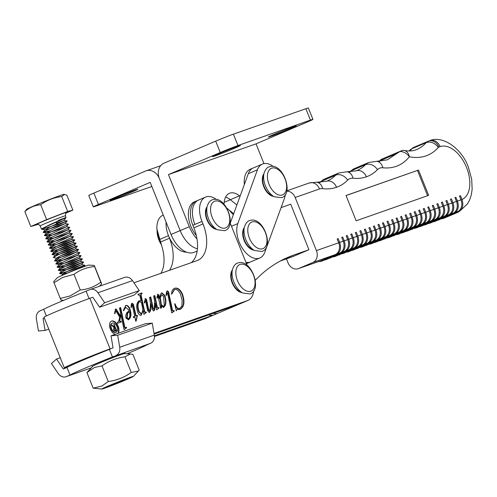 <?xml version="1.0" encoding="UTF-8"?>
<svg xmlns="http://www.w3.org/2000/svg" width="497" height="497" viewBox="0 0 497 497"><rect width="100%" height="100%" fill="white"/><g stroke="black" fill="none" stroke-linecap="round" stroke-linejoin="round"><path stroke-width="0.75" d="M132.227 191.873A14.991 0.466 158.2 0 0 137.837 189.22A14.991 0.466 158.2 0 0 130.09 191.873A14.991 0.466 158.2 0 0 115.615 197.7A14.991 0.466 158.2 0 0 110.005 200.353A14.991 0.466 158.2 0 0 117.746 197.7A14.991 0.466 158.2 0 0 132.227 191.873M233.702 213.704L226.88 208.2M197.166 251.035L194.246 252.277A24.527 14.382 -113.1 0 1 171.036 234.485L150.2 182.387L98.418 204.466A13.624 0.422 158.2 0 0 93.318 206.876A13.624 0.422 158.2 0 0 95.815 206.143L151.84 186.481M171.036 234.485L180.175 230.589A24.527 14.382 -113.1 0 0 197.433 248.786A24.527 14.382 -113.1 0 1 180.175 230.589L159.338 178.491A12.263 9.928 -109.3 0 0 146.137 170.819A12.263 9.928 -109.3 0 0 145.652 171.005L93.871 193.084L98.418 204.466M240.057 196.296L239.467 195.824L230.328 199.719A19.079 11.182 66.9 0 0 225.601 197.092A19.079 11.182 66.9 0 1 230.328 199.719L236.876 205L230.328 199.719L224.172 202.341M93.318 206.876L88.764 195.495A13.624 0.422 -21.8 0 1 93.871 193.084M218.158 153.983A14.991 0.466 -21.8 0 1 232.639 148.149A14.991 0.466 -21.8 0 1 240.38 145.503A14.991 0.466 -21.8 0 1 234.77 148.156A14.991 0.466 -21.8 0 1 220.295 153.983A14.991 0.466 -21.8 0 1 212.548 156.636A14.991 0.466 -21.8 0 1 218.158 153.983M274.027 134.37A14.991 0.466 -21.8 0 1 288.502 128.543A14.991 0.466 -21.8 0 1 296.243 125.89A14.991 0.466 -21.8 0 1 290.633 128.543A14.991 0.466 -21.8 0 1 276.158 134.376A14.991 0.466 -21.8 0 1 268.411 137.023A14.991 0.466 -21.8 0 1 274.027 134.37M310.432 120.1L237.957 145.54L233.41 134.159L305.879 108.725L310.432 120.1A13.624 0.422 -21.8 0 1 312.93 119.373A13.624 0.422 -21.8 0 1 307.829 121.784L256.048 143.857L168.477 174.596L189.314 226.694L180.175 230.589L159.338 178.491A12.263 9.928 70.7 0 1 163.923 163.215L215.704 141.142L220.258 152.523L168.477 174.596M196.974 238.864A24.527 14.382 -113.1 0 1 189.314 226.694M239.467 195.824A19.079 11.182 66.9 0 0 229.397 193.314A19.079 11.182 66.9 0 0 224.389 200.987L223.892 204.099M256.048 143.857L263.95 163.619M312.93 119.373L308.376 107.992A13.624 0.422 158.2 0 0 305.879 108.725M233.41 134.159A13.624 0.422 158.2 0 0 215.704 141.142M220.258 152.523A13.624 0.422 -21.8 0 1 237.957 145.54M196.296 235.479A21.8 12.785 -113.1 0 1 190.823 226.166A21.8 12.785 -113.1 0 1 194.352 201.869L198.415 200.136A21.8 12.785 -113.1 0 0 194.886 224.433M186.431 252.109A21.8 12.785 -113.1 0 1 168.489 235.684A21.8 12.785 -113.1 0 1 166.079 222.091A21.8 12.785 -113.1 0 0 168.489 235.69L159.351 239.585A21.8 12.785 -113.1 0 1 162.879 215.288L163.289 215.114M89.062 298.567L86.118 291.211L89.777 289.652A8.176 6.616 70.7 0 1 90.106 289.527A8.176 6.616 70.7 0 1 97.915 292.764L104.674 302.748L99.574 307.221L92.815 297.237L89.833 298.287L110.067 348.863A28.944 0.901 158.2 0 0 80.657 360.412A28.944 0.901 158.2 0 0 64.287 367.855A28.944 0.901 158.2 0 0 67.424 367.041L68.375 366.711M154.424 336.494L204.814 318.794A21.8 12.785 -113.1 0 0 205.267 318.62L214.406 314.725A21.8 12.785 -113.1 0 1 213.952 314.899L154.381 335.817M160.873 273.338A32.703 19.178 66.9 0 0 160.363 242.114L159.351 239.585M160.363 242.114L169.502 238.218L168.489 235.69M169.502 238.218A32.703 19.178 -113.1 0 1 169.421 270.337M67.424 367.041L69.462 366.177L67.424 367.041M112.142 323.243A4.908 2.876 66.9 0 0 111.937 323.317A4.908 2.876 66.9 0 0 111.142 328.784A4.908 2.876 66.9 0 0 115.782 332.344A4.908 2.876 66.9 0 0 115.981 332.244M111.545 328.61A4.908 2.876 66.9 0 0 116.186 332.17A4.908 2.876 66.9 0 0 116.981 326.703A4.908 2.876 66.9 0 0 112.341 323.143A4.908 2.876 66.9 0 0 111.545 328.61M118.106 333.325A7.082 4.156 66.9 0 0 118.187 326.281A7.082 4.156 66.9 0 0 111.483 321.137A7.082 4.156 66.9 0 0 110.34 329.033A7.082 4.156 66.9 0 0 115.341 334.295M117.733 333.456A7.082 4.156 66.9 0 0 117.783 326.454A7.082 4.156 66.9 0 0 111.285 321.236M216.68 229.397A12.947 7.592 -113.1 0 1 206.901 219.68A12.947 7.592 -113.1 0 1 207.05 206.808M241.971 292.621A12.947 7.592 -113.1 0 1 232.192 282.905A12.947 7.592 -113.1 0 1 232.335 270.033M119.485 308.003L120.249 307.73L124.486 327.374L125.455 327.834L126.499 327.268L126.518 327.89L124.088 329.673L120.939 314.856L119.789 320.534L119.883 321.192L121.181 321.366L121.305 321.944L117.534 323.267L117.404 322.69L118.895 320.671L119.727 317.235L116.087 311.209L115.559 310.905L115.049 313.57L114.602 313.29L115.59 309.028L116.317 309.233L120.131 315.552L120.647 313.458L119.479 307.972L120.659 307.562L124.722 326.653L124.89 327.2L125.921 327.635L125.561 327.79M136.135 321.087L135.762 321.224L134.892 317.173L133.594 317.626L133.271 316.813L134.712 316.303L132.301 305.034L131.916 304.661L131.456 307.351L131.028 307.09L131.382 304.034L132.084 303.238L133.413 304.294L136.06 315.831L137.358 315.371L136.135 321.087M159.028 308.078L156.63 309.848L155.076 302.99L155.17 306.879L154.61 310.035L153.834 310.83L152.163 309.513L150.846 303.698L150.504 310.88L149.442 312.377L147.708 310.768L145.584 300.809L145.192 300.461L144.702 302.822L144.298 302.623L145.41 298.554L146.565 299.43L148.622 309.302L149.479 310.495L150.069 309.575L150.436 303.53L149.585 297.399L150.765 296.989L153.194 308.314L153.84 308.966L154.331 308.395L154.642 301.468L153.654 295.97L154.834 295.56L157.344 307.276L158.307 307.904L158.872 307.506L159.028 308.078L156.605 309.743M174.254 311.122L171.757 312.93L167.539 293.1L167.048 292.696L166.563 295.243L166.066 294.92L166.532 291.751L167.284 290.875L168.526 291.764L172.515 310.364L173.484 310.886L174.037 310.575L174.254 311.122L171.738 312.83M166.88 291.049L168.116 291.938L172.105 310.538L173.08 311.06L174.037 310.575M133.954 282.793L197.029 260.639A32.703 19.178 66.9 0 0 197.713 260.378A32.703 19.178 66.9 0 0 203.006 223.93L201.993 221.401A21.8 12.785 -113.1 0 1 205.522 197.11A21.8 12.785 -113.1 0 1 216.493 199.552M75.507 363.406A16.923 0.528 -21.8 0 1 75.451 363.388A16.923 0.528 -21.8 0 1 84.235 359.362A16.923 0.528 -21.8 0 1 100.928 352.758L113.049 347.813L111.017 335.817L145.59 323.671L152.262 323.131L154.294 335.127A8.176 6.616 -109.3 0 1 150.659 343.259L146.994 344.825A42.239 1.311 -21.8 0 1 127.015 353.783M154.002 333.431L247.456 300.617A21.8 12.785 -113.1 0 0 247.91 300.443A21.8 12.785 -113.1 0 0 253.743 290.832M247.139 265.404L230.148 222.923M174.801 304.4L175.292 305.568C176.441 308.09 177.802 309.146 179.374 308.736L181.883 306.208L182.126 300.306L180.604 294.559C178.97 290.739 176.951 289.074 174.553 289.565L171.608 294.33C171.602 291.031 172.633 289.012 174.702 288.272C177.715 287.477 180.318 289.465 182.511 294.224C185.014 301.884 184.213 306.941 180.094 309.382L177.18 309.476L176.305 310.712L174.664 303.829L174.987 303.717L175.696 305.394C176.845 307.916 178.206 308.972 179.784 308.562L179.79 308.556M174.379 288.397L174.292 288.446C177.311 287.651 179.914 289.633 182.107 294.398L182.511 294.224M161.711 307.444L160.68 308.426L158.058 296.131L157.661 295.734L157.431 297.97L157.002 297.728L157.86 294.187L158.978 295.137L159.792 298.324L160.655 294.025L161.829 292.789L164.818 295.46C166.097 299.287 166.246 302.617 165.252 305.444L163.73 307.357L161.345 305.68L161.711 307.444L160.643 308.252M146.36 312.526L143.919 314.315L143.155 310.724L141.179 315.278C139.819 315.44 138.682 314.452 137.775 312.309C135.961 306.674 136.439 302.816 139.216 300.735L141.061 300.884L139.843 295.454L138.129 294.895L137.986 294.323L141.918 292.944L142.049 293.516C141.086 293.907 140.887 294.982 141.446 296.752L144.683 311.681L145.528 312.309L146.143 311.979L146.36 312.526L143.894 314.203M137.992 294.354L141.515 293.118L141.645 293.69C140.682 294.081 140.477 295.156 141.042 296.926L144.279 311.855L145.124 312.483L146.143 311.979M125.635 307.363L123.803 310.544L123.467 310.184L125.791 305.444C127.394 305.133 128.766 306.264 129.897 308.842C131.655 314.141 131.214 317.763 128.568 319.708L126.033 318.204L125.648 315.719L126.816 312.669L129.021 310.842L128.568 309.699L125.635 307.363L125.138 307.581L125.474 307.438M208.591 314.949A21.8 12.785 -113.1 0 0 214.406 314.725L234.714 306.065A21.8 12.785 -113.1 0 1 234.714 306.065L238.771 304.338A21.8 12.785 -113.1 0 1 238.318 304.512L154.113 334.083M203.006 223.93L193.867 227.831A32.703 19.178 -113.1 0 1 191.239 262.677M193.867 227.831L192.855 225.296A21.8 12.785 -113.1 0 1 196.383 201.005L205.522 197.11M174.664 303.853L174.987 303.717M175.292 305.568L175.696 305.394M174.149 289.739L171.608 294.33M182.107 294.398C184.611 302.058 183.803 307.115 179.684 309.556M176.224 310.774L177.18 309.476M166.787 293.068L167.048 292.696M166.377 293.236L166.16 295.417M168.116 291.938L168.526 291.764M172.105 310.538L172.515 310.364M173.08 311.06L173.633 310.749L173.08 311.06M173.658 310.811L173.851 311.296M157.095 296.193L157.027 298.144M157.456 294.361L158.574 295.311L158.978 295.137M158.574 295.311L159.108 297.187L159.518 297.013M159.108 297.187L159.388 298.498L159.792 298.324M161.531 292.938L164.414 295.634L164.818 295.46M164.414 295.634C165.694 299.461 165.836 302.791 164.842 305.618L165.252 305.444M164.842 305.618L163.327 307.531M161.308 307.618L160.935 305.854L161.345 305.68M161.643 294.721L159.916 297.989L160.953 304.798L163.01 306.711L164.321 305.239L163.544 296.46L161.643 294.721L160.326 297.821L161.357 304.624L163.414 306.537M160.953 304.798L161.357 304.624M159.916 297.989L160.326 297.821M154.766 303.12L155.076 302.99M154.766 304.996L154.766 307.053L155.17 306.879M154.766 307.053L154.207 310.209L154.61 310.035M154.207 310.209L153.43 311.004M150.454 303.866L150.846 303.698M150.485 304.779L150.1 311.054L150.504 310.88M150.1 311.054L149.032 312.551M144.987 300.828L145.192 300.461M144.577 301.002L144.292 302.996M145.006 298.728L146.155 299.604L146.565 299.43M146.155 299.604L148.218 309.476L148.622 309.302M148.218 309.476L148.398 310.029L148.808 309.855M148.398 310.029L148.733 310.557L149.137 310.383M148.733 310.557L149.479 310.495M149.591 297.43L150.765 296.989M150.361 297.163L152.79 308.488L153.194 308.314M152.79 308.488L153.436 309.134L153.84 308.966M153.66 296.001L154.834 295.56M154.43 295.734L156.828 307.016L157.238 306.842M156.828 307.016L156.94 307.45L157.344 307.276M156.94 307.45L158.307 307.904M158.493 307.792L158.624 308.246M140.769 315.452L143.155 310.724M138.812 300.902L141.061 300.884M141.515 293.118L141.918 292.944M141.645 293.69L142.049 293.516M143.888 310.314L144.292 310.14M144.279 311.855L144.683 311.681M145.124 312.483L145.739 312.153L145.124 312.483M145.758 312.203L145.956 312.7M140.875 313.862L141.278 313.688C142.72 312.278 143.055 309.935 142.285 306.655L141.334 302.176L138.98 301.778C137.197 304.04 137.141 307.413 138.812 311.911L140.968 313.818M138.812 311.911L139.222 311.737L141.334 313.663L140.931 313.837M139.384 301.604C137.601 303.866 137.551 307.239 139.222 311.737M138.98 301.778L139.34 301.623M133.277 316.837L134.712 316.303M131.581 305.288L131.916 304.661M131.171 305.462L131.053 307.525M131.68 303.412L133.003 304.468L133.413 304.294M133.003 304.468L135.656 316.005L136.06 315.831M135.656 316.005L137.358 315.371M136.955 315.545L137.073 316.086L137.476 315.912M137.073 316.086L135.731 321.261M125.232 307.537L123.393 310.712M125.381 305.618C126.99 305.301 128.356 306.438 129.487 309.016L129.897 308.842M129.487 309.016C131.245 314.315 130.804 317.937 128.164 319.875M129.295 311.681L127.226 313.358L126.747 317.943L128.114 318.962L128.518 318.788C129.947 317.341 130.202 314.968 129.295 311.681L127.63 313.185L127.157 317.769L128.518 318.788M126.747 317.943L127.157 317.769M127.226 313.358L127.63 313.185M126.095 327.548L126.108 328.057L126.518 327.89M126.108 328.057L124.064 329.567M119.789 320.534L119.386 320.708L120.535 315.03L120.939 314.856M119.386 320.708L119.473 321.366L119.883 321.192M119.473 321.366L121.181 321.366M120.777 321.54L120.895 322.087M115.298 311.302L115.559 310.905M114.894 311.476L114.645 313.744M115.186 309.202L116.317 309.233M115.907 309.401L119.727 315.725L120.131 315.552M120.249 307.73L120.659 307.562M124.318 326.827L124.722 326.653M124.486 327.374L124.89 327.2M114.521 328.287L113.956 329.697L115.341 330.381L116.037 330.138L115.205 328.057L113.434 329.157M113.987 330.493L116.037 330.138M114.248 327.666L114.95 327.417L113.794 324.535L114.13 324.417L116.627 330.66L115.006 331.132L113.62 329.815L113.956 329.697M114.869 327.448L115.124 328.082M115.956 330.17L116.211 330.809M113.807 324.553L114.13 324.417M114.273 327.685L114.95 327.417M111.763 325.274L112.154 325.113L114.677 327.511M114.03 327.759L111.744 325.255L112.154 325.113M113.62 329.815L114.136 327.709M64.287 367.855L44.053 317.279A28.944 0.901 158.2 0 1 60.423 309.83A28.944 0.901 158.2 0 1 89.833 298.287L110.067 348.863L100.928 352.758M234.714 306.065A21.8 12.785 -113.1 0 1 232.192 306.661A21.8 12.785 -113.1 0 0 234.714 306.065M218.469 312.992A21.8 12.785 -113.1 0 1 213.157 313.346A21.8 12.785 -113.1 0 0 218.469 312.992M255.346 280.221A272.511 159.792 -113.1 0 1 288.043 257.284A272.511 159.792 -113.1 0 1 293.764 255.06L308.941 249.736L292.696 256.663L280.302 261.012M281.085 207.603L290.733 204.211L308.941 249.736M233.348 214.667A21.8 12.785 -113.1 0 1 229.546 210.349M244.362 184.499A21.8 12.785 -113.1 0 1 250.196 169.291L262.379 164.097A21.8 12.785 -113.1 0 1 273.35 166.538M250.19 262.074A21.8 12.785 -113.1 0 1 249.693 262.31A21.8 12.785 -113.1 0 1 246.145 262.913M273.536 196.39A12.947 7.592 -113.1 0 1 267.703 192.985A12.947 7.592 -113.1 0 1 263.907 173.795M253.905 250.165A12.947 7.592 -113.1 0 1 248.071 246.767A12.947 7.592 -113.1 0 1 244.269 227.57M285.309 194.6A21.8 12.785 -113.1 0 1 284.414 198.489L264.783 252.271A21.8 12.785 -113.1 0 1 259.844 257.98A21.8 12.785 -113.1 0 1 245.86 252.811A21.8 12.785 -113.1 0 1 237.808 223.582L257.446 169.806A21.8 12.785 -113.1 0 1 262.379 164.097M230.248 223.165L248.307 173.702A21.8 12.785 -113.1 0 1 253.24 167.992M259.844 257.98L250.705 261.876A21.8 12.785 -113.1 0 1 245.916 262.341M231.534 273.089A12.263 7.188 66.9 0 0 239.206 291.087L242.586 292.969A16.097 9.437 -113.1 0 1 232.515 269.349L231.534 273.089M243.468 230.633A12.263 7.188 66.9 0 0 251.14 248.624L254.52 250.507A16.097 9.437 -113.1 0 1 244.449 226.887L243.468 230.633M206.243 209.864A12.263 7.188 66.9 0 0 213.915 227.862L217.295 229.744A16.097 9.437 -113.1 0 1 207.224 206.125L206.243 209.864M263.099 176.851A12.263 7.188 66.9 0 0 270.772 194.849L274.151 196.731A16.097 9.437 -113.1 0 1 264.081 173.111L263.099 176.851M66.958 367.463L69.996 375.055L66.331 376.614A8.176 6.616 70.7 0 1 66.008 376.738A8.176 6.616 70.7 0 1 58.199 373.495L51.439 363.512L56.534 359.039L63.299 369.029L66.958 367.463A42.239 1.311 -21.8 0 1 82.061 360.567A42.239 1.311 -21.8 0 1 109.39 349.379L112.421 356.964L150.659 343.259M69.996 375.055A42.239 1.311 -21.8 0 1 85.093 368.153A42.239 1.311 -21.8 0 1 112.421 356.964M124.554 353.647A17.712 0.547 158.2 0 0 124.94 353.361A17.712 0.547 158.2 0 0 115.789 356.492A17.712 0.547 158.2 0 0 98.679 363.382A17.712 0.547 158.2 0 0 92.051 366.519A17.712 0.547 158.2 0 0 92.523 366.463M56.534 359.039L60.243 357.741M111.017 335.817L117.683 335.27L119.715 347.273A8.176 6.616 70.7 0 1 116.081 355.405M117.683 335.27L152.262 323.131M109.39 349.379L113.049 347.813M44.345 317.999L43.065 318.447L45.097 330.449L38.424 330.996L36.393 318.993A8.176 6.616 70.7 0 1 40.027 310.861L43.686 309.302A42.239 1.311 158.2 0 1 86.118 291.211M48.805 329.144L45.097 330.449M99.574 307.221L134.147 295.081L139.247 290.608L132.488 280.625A8.176 6.616 -109.3 0 0 124.679 277.382L90.106 289.527M139.247 290.608L104.674 302.748M44.314 317.918L43.065 318.447M46.351 315.955L43.686 309.302M109.825 385.542A11.443 0.354 -21.8 0 1 118.472 381.969C129.829 377.527 132.867 376.558 127.58 379.049C120.69 382.05 106.979 387.362 107.079 386.958A11.443 0.354 -21.8 0 1 106.973 386.952A11.443 0.354 -21.8 0 1 109.825 385.542M130.394 353.97L124.175 353.628A16.941 0.528 158.2 0 0 113.676 357.331A16.941 0.528 158.2 0 0 96.99 364.146A16.941 0.528 158.2 0 0 92.784 366.183L86.913 372.545L93.169 388.182L101.935 386.007L108.253 381.51C116.633 380.441 124.3 377.428 131.258 372.47L138.383 371.06L139.179 370.091L132.929 354.454L130.394 353.97L125.002 356.827L131.258 372.47M125.002 356.827C116.621 357.902 108.949 360.915 101.997 365.873L94.517 367.476L86.913 372.545M106.091 386.908A16.941 0.528 158.2 0 0 101.916 389.008A16.941 0.528 158.2 0 0 112.415 385.305A16.941 0.528 158.2 0 0 129.108 378.484A16.941 0.528 158.2 0 0 133.308 376.453A16.941 0.528 158.2 0 0 123.759 379.714A16.941 0.528 158.2 0 0 106.091 386.908M101.916 389.008L93.169 388.182M101.997 365.873L108.253 381.51M130.369 377.614L125.604 379.72M100.754 282.203C101.686 284.334 101.854 284.551 101.251 282.843L94.995 267.206C94.063 265.069 93.896 264.858 94.498 266.566C86.95 267.218 80.123 269.809 74.016 274.344L62.585 277.469L54.024 282.768L53.67 281.613L57.379 277.674A16.941 0.528 -21.8 0 1 64.281 274.474A16.941 0.528 -21.8 0 1 88.77 265.112L94.144 265.41L100.754 282.203C94.647 286.738 87.82 289.329 80.272 289.981L74.016 274.344M99.518 286.216L101.612 283.998L101.251 282.843M60.777 299.045C61.379 300.76 61.218 300.542 60.28 298.405L70.002 296.001L80.272 289.981M60.28 298.405L54.024 282.768M37.971 204.18A20.017 0.621 -21.8 0 1 63.796 194.42L64.554 194.464L61.715 196.557C54.036 197.464 47.022 200.192 40.679 204.745L37.623 205.174C32.883 206.069 28.621 208.218 24.85 211.616L26.708 209.256A20.017 0.621 -21.8 0 1 37.971 204.18M65.828 213.194L72.879 210.132L66.927 195.246L64.554 194.464M121.374 380.82L121.349 380.864A10.903 0.335 158.2 0 0 113.627 383.951A10.903 0.335 158.2 0 0 107.489 386.753A10.903 0.335 158.2 0 0 121.572 381.447A10.903 0.335 158.2 0 0 127.717 378.664A10.903 0.335 158.2 0 0 127.679 378.639L127.717 378.664M42.028 229.322L41.518 229.192L41.941 228.726L48.967 225.104C63.262 218.537 73.941 214.536 58.267 220.388M68.431 272.747L63.02 273.835L66.455 271.778L81.551 264.715L67.965 269.324L61.752 270.672L65.194 268.616L80.284 261.552L66.697 266.162L60.485 267.516L63.927 265.454L79.023 258.39L65.43 263.006L59.224 264.354L62.659 262.298L77.762 255.247L64.169 259.844L57.956 261.192L61.398 259.136L76.501 252.085L62.902 256.682L56.77 258.254L53.322 257.552L57.807 254.992L77.339 246.239L59.988 252.439L52.055 254.389L56.546 251.83L76.078 243.076L58.721 249.277L50.793 251.233L55.279 248.668L74.811 239.914L57.459 246.114L49.619 248.289L52.974 248.773L56.341 246.487L71.438 239.436L57.845 244.039L51.7 245.611L55.074 243.331L70.176 236.274L56.583 240.877L50.433 242.449L53.813 240.169L68.909 233.118L55.316 237.715L49.172 239.287L52.545 237.007L67.648 229.956L54.055 234.553L47.917 236.125L51.284 233.845L66.381 226.794L52.788 231.391L46.575 232.739L50.017 230.683L65.119 223.631L51.52 228.229L45.389 229.807L42.015 229.316L46.432 226.539L65.958 217.792L65.505 215.785A13.624 0.422 158.2 0 0 47.892 222.414A13.624 0.422 158.2 0 0 40.201 225.905C38.331 224.128 37.387 223.575 37.381 224.24M57.484 224.302L41.897 229.266M72.879 210.132L67.673 211.449L46.637 219.631L30.808 226.502L38.337 224.284M67.673 211.449L61.715 196.557M46.637 219.631L40.679 204.745M30.808 226.502L24.85 211.616M50.004 230.689L43.276 232.478L47.693 229.701L67.225 220.948L57.615 224.439L56.316 223.029L56.335 221.985M64.728 274.288L84.931 265.205L67.573 271.405L59.715 273.574L64.132 270.797L83.664 262.043L66.306 268.243L58.472 270.418L62.87 267.635L82.403 258.881L65.045 265.081L57.186 267.249L61.603 264.472L81.135 255.725L77.756 255.234L79.874 252.563L60.342 261.31L55.85 263.876L59.298 264.578M62.647 262.304L55.925 264.087M61.386 259.142L54.658 260.931L59.075 258.154L78.607 249.395L60.118 255.98M79.868 252.557L76.495 252.072L78.607 249.401L75.227 248.91L61.64 253.52L55.496 255.091L58.87 252.811L73.96 245.748L77.339 246.239L75.233 248.922L60.131 255.974L56.695 258.03L54.583 260.714M73.96 245.748L60.373 250.358L54.229 251.929L57.602 249.649L72.699 242.586L76.078 243.076L73.966 245.76M49.601 248.283L54.018 245.506L73.55 236.758L71.431 239.424L74.811 239.914L72.705 242.598M73.55 236.758L70.17 236.261L72.282 233.59L52.75 242.343L48.259 244.909L51.713 245.611M55.061 243.337L48.333 245.12M53.794 240.175L47.072 241.964L51.489 239.187L71.015 230.428L68.909 233.118M52.533 237.013L45.805 238.802L50.222 236.025L69.754 227.272L67.642 229.943L71.015 230.428M51.266 233.851L44.544 235.64L48.961 232.863L68.487 224.11L66.374 226.781L69.754 227.272M45.389 229.807L48.749 227.52L63.846 220.457L67.225 220.948L65.119 223.631L68.487 224.11M121.349 380.864L126.182 378.981M72.699 242.586L56.906 247.891M63.846 220.457L56.316 223.035M125.101 379.484L127.679 378.639M432.868 220.5L434.776 219.686A0.683 0.398 66.9 0 0 435.415 220.183C439.888 217.618 441.199 213.368 439.348 207.417L437.832 203.627M434.832 209.038L438.342 207.808L436.826 204.012L437.708 203.664M423.711 225.172L425.736 224.65A0.683 0.398 -113.1 0 1 425.736 224.65L439.951 218.593A0.683 0.398 -113.1 0 1 439.305 218.096L437.403 218.91M442.249 202.099L441.355 202.422L442.87 206.218A9.536 7.722 -109.3 0 1 439.305 218.096L437.64 218.68M416.691 227.825A0.683 0.398 -113.1 0 1 416.672 227.831L430.887 221.774A0.683 0.398 -113.1 0 1 430.247 221.277L428.339 222.091M433.185 205.273L432.291 205.603L433.813 209.392A9.536 7.722 -109.3 0 1 430.247 221.277L428.582 221.861M423.811 223.675L425.712 222.867A0.683 0.398 66.9 0 0 426.358 223.358C430.831 220.798 432.142 216.543 430.29 210.598L428.656 206.864M425.774 212.219L429.284 210.983L427.762 207.193L428.774 206.808M451.307 198.918L450.412 199.241L451.928 203.037A9.536 7.722 -109.3 0 1 448.362 214.915L446.461 215.729M443.889 205.857L447.399 204.627L445.884 200.831L446.778 200.508M441.932 217.319L443.833 216.506A0.683 0.398 66.9 0 0 444.48 217.003C448.946 214.437 450.257 210.188 448.412 204.242L446.89 200.446M450.99 214.139L452.891 213.325A0.683 0.398 66.9 0 0 453.537 213.822C458.01 211.262 459.315 207.007 457.47 201.061L455.836 197.328M452.947 202.677L456.457 201.447L454.941 197.651L455.954 197.266M441.827 218.81L443.852 218.289A0.683 0.398 -113.1 0 1 443.852 218.289L458.066 212.231A0.683 0.398 -113.1 0 1 457.42 211.734L455.519 212.548M460.365 195.737L459.47 196.06L460.986 199.856A9.536 7.722 -109.3 0 1 457.42 211.734L455.761 212.318M415.07 211.635L414.175 211.964L415.691 215.754A9.536 7.722 -109.3 0 1 412.125 227.638L410.224 228.446M407.652 218.574L411.162 217.344L409.646 213.548L410.541 213.225M405.695 230.036L407.596 229.229A0.683 0.398 66.9 0 0 408.242 229.72C412.709 227.16 414.02 222.904 412.175 216.959L416.703 215.369L415.188 211.573M414.753 226.856L416.654 226.048A0.683 0.398 66.9 0 0 417.3 226.539C421.773 223.979 423.084 219.724 421.232 213.778L419.598 210.045M416.716 215.394L420.22 214.164L418.704 210.374L419.716 209.989M407.627 231.006A0.683 0.398 -113.1 0 1 407.615 231.012L421.829 224.948A0.683 0.398 -113.1 0 1 421.183 224.458L419.282 225.265M424.127 208.454L423.233 208.783L424.749 212.573A9.536 7.722 -109.3 0 1 421.183 224.458L419.524 225.042M378.515 239.579L380.416 238.765A0.683 0.398 66.9 0 0 381.062 239.262C385.535 236.696 386.846 232.447 384.995 226.502L383.361 222.768M380.478 228.117L383.988 226.887L382.466 223.091L383.479 222.706M369.358 244.251L371.377 243.729A0.683 0.398 -113.1 0 1 371.377 243.729L385.591 237.672A0.683 0.398 -113.1 0 1 384.951 237.175L383.044 237.988M387.89 221.177L386.995 221.5L388.517 225.296A9.536 7.722 -109.3 0 1 384.951 237.175L383.286 237.759M362.332 246.903A0.683 0.398 -113.1 0 1 362.319 246.91L376.533 240.852A0.683 0.398 -113.1 0 1 375.887 240.355L373.986 241.169M378.832 224.358L377.937 224.681L379.453 228.477A9.536 7.722 -109.3 0 1 375.887 240.355L374.229 240.939M369.457 242.76L371.358 241.946A0.683 0.398 66.9 0 0 372.004 242.443C376.477 239.877 377.788 235.628 375.937 229.676L374.303 225.942M371.421 231.298L374.924 230.068L373.409 226.272L374.421 225.887M396.954 217.997L396.059 218.32L397.575 222.116A9.536 7.722 -109.3 0 1 394.009 233.994L392.108 234.808M389.269 225.029L393.046 223.706L391.53 219.91L392.419 219.587M387.573 236.398L389.48 235.584A0.683 0.398 66.9 0 0 390.12 236.081C394.593 233.522 395.904 229.266 394.053 223.321L392.537 219.525M396.637 233.217L398.538 232.403A0.683 0.398 66.9 0 0 399.184 232.9C403.651 230.341 404.962 226.085 403.117 220.14L401.483 216.406M398.594 221.755L402.104 220.525L400.588 216.729L401.595 216.344M389.511 237.361A0.683 0.398 -113.1 0 1 389.499 237.373L403.713 231.31A0.683 0.398 -113.1 0 1 403.067 230.819L401.166 231.627M406.012 214.816L405.117 215.139L406.633 218.935A9.536 7.722 -109.3 0 1 403.067 230.819L401.408 231.397M360.716 230.714L359.822 231.043L361.338 234.832A9.536 7.722 -109.3 0 1 357.772 246.717L355.871 247.525M353.299 237.653L356.809 236.423L355.293 232.633L356.187 232.304M351.342 249.115L353.243 248.307A0.683 0.398 66.9 0 0 353.889 248.798C358.356 246.239 359.666 241.983 357.821 236.038L356.299 232.248M360.4 245.934L362.301 245.127A0.683 0.398 66.9 0 0 362.947 245.617C367.413 243.058 368.724 238.802 366.879 232.857L365.357 229.067M362.356 234.478L365.867 233.242L364.351 229.452L365.233 229.105M351.236 250.612L353.261 250.09A0.683 0.398 -113.1 0 1 353.261 250.09L367.476 244.033A0.683 0.398 -113.1 0 1 366.829 243.536L364.928 244.35M369.774 227.533L368.88 227.862L370.395 231.652A9.536 7.722 -109.3 0 1 366.829 243.536L365.171 244.12M342.278 252.296L344.185 251.488A0.683 0.398 66.9 0 0 344.825 251.979C349.298 249.419 350.609 245.164 348.757 239.219L347.123 235.485M344.241 240.834L347.751 239.604L346.229 235.808L347.241 235.423M335.158 256.446A0.683 0.398 -113.1 0 1 335.14 256.452L349.354 250.389A0.683 0.398 -113.1 0 1 348.714 249.898L346.813 250.705M351.659 233.894L350.764 234.224L352.28 238.013A9.536 7.722 -109.3 0 1 348.714 249.898L347.049 250.482M324.063 260.148L326.082 259.633A0.683 0.398 -113.1 0 1 326.082 259.633L340.296 253.569A0.683 0.398 -113.1 0 1 339.656 253.079L337.749 253.886M342.595 237.075L341.7 237.398L343.222 241.194A9.536 7.722 -109.3 0 1 339.656 253.079L337.991 253.656M286.446 258.856L287.993 262.72A9.536 7.722 -109.3 0 0 298.256 268.691A9.536 7.722 -109.3 0 0 298.641 268.542L320.907 260.726L335.121 254.663A0.683 0.398 66.9 0 0 335.767 255.16C340.24 252.6 341.551 248.345 339.699 242.399L344.228 240.809L342.713 237.013M298.641 268.542L312.855 262.484A9.536 7.722 -109.3 0 0 316.421 250.6L338.693 242.785L337.171 238.989L338.066 238.666M316.421 250.6L295.181 197.495A9.536 7.722 -109.3 0 0 286.757 191.171M346.036 195.501L418.511 170.061L428.625 195.352L356.15 220.792L346.036 195.501M439.348 207.417L438.342 207.808A9.536 7.722 70.7 0 1 434.776 219.686L433.111 220.27M448.412 204.242L447.399 204.627A9.536 7.722 70.7 0 1 443.833 216.506L442.168 217.09M430.29 210.598L429.284 210.983A9.536 7.722 70.7 0 1 425.712 222.867L424.053 223.451M457.47 201.061L456.457 201.447A9.536 7.722 70.7 0 1 452.891 213.325L451.233 213.909M421.232 213.778L420.22 214.164A9.536 7.722 70.7 0 1 416.654 226.048L414.995 226.632M410.652 213.163L412.175 216.959L411.162 217.344A9.536 7.722 70.7 0 1 407.596 229.229L405.937 229.807M384.995 226.502L383.988 226.887A9.536 7.722 70.7 0 1 380.416 238.765L378.757 239.349M394.053 223.321L393.046 223.706A9.536 7.722 70.7 0 1 389.48 235.584L387.815 236.168M375.937 229.676L374.924 230.068A9.536 7.722 70.7 0 1 371.358 241.946L369.7 242.53M403.117 220.14L402.104 220.525A9.536 7.722 70.7 0 1 398.538 232.403L396.873 232.987M366.879 232.857L365.867 233.242A9.536 7.722 70.7 0 1 362.301 245.127L360.642 245.711M357.821 236.038L356.809 236.423A9.536 7.722 70.7 0 1 353.243 248.307L351.578 248.891M348.757 239.219L347.751 239.604A9.536 7.722 70.7 0 1 344.185 251.488L342.52 252.066M318.055 261.739L321.553 261.217A0.683 0.398 66.9 0 0 321.565 261.211A0.683 0.398 66.9 0 1 320.907 260.726A9.536 7.722 70.7 0 1 320.528 260.875L298.256 268.691M338.184 238.603L339.699 242.399L338.693 242.785A9.536 7.722 70.7 0 1 335.121 254.663L312.855 262.484M461.744 199.589L461.999 199.471A28.615 16.78 66.9 0 0 466.596 167.601A28.615 16.78 66.9 0 0 440.125 146.615L438.876 147.05A4.088 2.398 66.9 0 0 438.255 147.479A80.135 46.991 -113.1 0 1 409.36 156.766A80.135 46.991 -113.1 0 1 382.827 167.781A9.536 7.343 -83.9 0 0 376.726 161.326L387.337 159.817L399.886 151.51L403.092 150.293A9.536 9.536 0 0 1 404.123 150.442L404.123 150.442A9.536 7.169 101.3 0 1 409.36 156.766A9.536 7.368 -141.3 0 0 399.886 151.51M401.483 150.753L381.274 159.369L379.515 161.469M382.827 167.781A17.712 10.387 66.9 0 0 377.447 169.67A80.135 46.991 -113.1 0 1 366.37 176.814A80.135 46.991 -113.1 0 1 353.007 178.249A17.712 10.387 66.9 0 0 347.627 180.138A80.135 46.991 -113.1 0 1 336.55 187.276A9.536 7.722 -109.4 0 0 326.131 181.362M356.169 170.819A9.536 7.722 -109.2 0 1 366.37 176.814A9.536 7.722 -109.4 0 0 355.951 170.893M286.837 190.848L309.252 182.977L316.651 182.213A9.536 7.312 97 0 1 322.59 188.649A80.135 46.991 -113.1 0 0 336.55 187.276A9.536 7.722 -109.2 0 0 326.349 181.287M380.795 159.649A9.536 7.368 -141.3 0 0 380.59 159.897L379.217 161.469M346.061 195.57L418.511 170.061M417.492 170.496L427.582 195.719M213.952 314.899L204.814 318.794M238.318 304.512L247.456 300.617M192.855 225.296L201.993 221.401M168.688 294.187L169.092 294.013M171.676 308.637L172.08 308.469M146.87 302.561L147.28 302.387M147.826 307.562L148.236 307.394M152.287 306.494L152.691 306.32M156.555 305.717L156.965 305.549M141.042 296.926L141.446 296.752M133.699 306.991L134.103 306.817M120.206 316.676L120.609 316.502M120.473 321.646L120.883 321.472M123.995 325.33L124.405 325.156M114.931 330.555L115.341 330.381M293.764 255.06L282.482 259.875M231.49 226.278L237.808 223.582M248.307 173.702L257.446 169.806M250.805 291.174A14.419 8.455 66.9 0 0 253.445 274.984A14.419 8.455 66.9 0 0 240.101 264.404A14.419 8.455 66.9 0 0 237.46 280.594A14.419 8.455 66.9 0 0 250.805 291.174M262.739 248.711A14.419 8.455 66.9 0 0 265.379 232.521A14.419 8.455 66.9 0 0 252.035 221.948A14.419 8.455 66.9 0 0 249.395 238.131A14.419 8.455 66.9 0 0 262.739 248.711M225.514 227.949A14.419 8.455 66.9 0 0 228.154 211.759A14.419 8.455 66.9 0 0 214.81 201.179A14.419 8.455 66.9 0 0 212.169 217.369A14.419 8.455 66.9 0 0 225.514 227.949M157.077 230.745A16.351 9.586 66.9 0 0 161.295 244.617M282.371 194.936A14.419 8.455 66.9 0 0 285.011 178.746A14.419 8.455 66.9 0 0 271.666 168.166A14.419 8.455 66.9 0 0 269.032 184.356A14.419 8.455 66.9 0 0 282.371 194.936M66.331 376.614L91.181 367.886M119.715 347.273L154.294 335.127M132.488 280.625L97.915 292.764M37.517 224.222A16.351 0.509 -21.8 0 1 45.886 220.196A16.351 0.509 -21.8 0 1 62.082 213.822A16.351 0.509 -21.8 0 1 66.287 212.71M420.773 226.085A0.683 0.398 66.9 0 0 421.22 226.234L435.415 220.183M425.736 224.65A0.683 0.398 -113.1 0 1 425.302 224.495M443.622 205.951L439.36 207.448M414.653 228.353L416.672 227.831A0.683 0.398 -113.1 0 1 416.244 227.676M434.564 209.131L430.303 210.629M411.715 229.266A0.683 0.398 66.9 0 0 412.156 229.415M452.686 202.77L448.418 204.267M434.807 221.463A0.683 0.398 -113.1 0 1 434.359 221.314M432.769 221.991L434.794 221.469A0.683 0.398 -113.1 0 1 434.776 221.476L449.008 215.412A0.683 0.398 -113.1 0 1 448.362 214.915L446.704 215.499M429.83 222.904A0.683 0.398 66.9 0 0 430.278 223.054L444.48 217.003M438.888 219.724A0.683 0.398 66.9 0 0 439.336 219.873M443.852 218.289A0.683 0.398 -113.1 0 1 443.417 218.133M458.066 212.231C462.539 209.672 463.85 205.416 461.999 199.471L457.476 201.086M396.531 234.714L398.557 234.193A0.683 0.398 -113.1 0 1 398.122 234.031M398.557 234.193L412.771 228.129A0.683 0.398 -113.1 0 1 412.125 227.638L410.466 228.222M393.593 235.621A0.683 0.398 66.9 0 0 394.04 235.777M402.651 232.447A0.683 0.398 66.9 0 0 403.098 232.596L417.3 226.539M405.595 231.534L407.615 231.012A0.683 0.398 -113.1 0 1 407.18 230.857M425.507 212.312L421.245 213.809M366.419 245.164A0.683 0.398 66.9 0 0 366.861 245.313M371.377 243.729A0.683 0.398 -113.1 0 1 370.948 243.573M385.591 237.672C390.064 235.112 391.375 230.857 389.524 224.911L385.007 226.526M360.3 247.431L362.319 246.91A0.683 0.398 -113.1 0 1 361.884 246.754M380.211 228.21L375.949 229.707M357.355 248.345A0.683 0.398 66.9 0 0 357.803 248.494M398.327 221.848L394.065 223.346M380.453 240.542A0.683 0.398 -113.1 0 1 380.006 240.393M378.416 241.07L380.435 240.548A0.683 0.398 -113.1 0 1 380.422 240.554L394.649 234.491A0.683 0.398 -113.1 0 1 394.009 233.994L392.344 234.578M375.477 241.983A0.683 0.398 66.9 0 0 375.925 242.132L390.12 236.081M384.535 238.802A0.683 0.398 66.9 0 0 384.982 238.951M387.474 237.889L389.499 237.373A0.683 0.398 -113.1 0 1 389.064 237.212M407.391 218.668L403.123 220.165M362.096 234.572L357.828 236.069M344.216 253.265A0.683 0.398 -113.1 0 1 343.769 253.116M342.178 253.793L358.418 247.208A0.683 0.398 -113.1 0 1 357.772 246.717L356.113 247.301M339.24 254.706A0.683 0.398 66.9 0 0 339.687 254.855M348.298 251.525A0.683 0.398 66.9 0 0 348.745 251.675L362.947 245.617M353.261 250.09A0.683 0.398 -113.1 0 1 352.827 249.935M371.153 231.391L366.885 232.888M330.182 257.881A0.683 0.398 66.9 0 0 330.629 258.036M333.12 256.974L335.14 256.452A0.683 0.398 -113.1 0 1 334.711 256.29M353.032 237.752L348.77 239.243M326.082 259.633A0.683 0.398 -113.1 0 1 325.653 259.471M440.125 146.615A9.536 7.722 -109.3 0 0 429.855 140.645C442.15 135.122 461.638 148.094 468.348 167.091L471.696 179.231L472.15 189.338L471.187 195.396L469.51 200.21L467.491 203.838L460.781 210.194M322.59 188.649A17.712 10.387 66.9 0 0 319.515 188.947L295.181 197.495M326.299 181.306L327.43 180.865A70.599 41.394 66.9 0 0 335.668 175.168A27.248 15.979 -113.1 0 1 338.848 172.968L324.634 179.026A27.248 15.979 66.9 0 0 321.453 181.225A70.599 41.394 -113.1 0 1 320.242 182.393M319.652 182.405A9.536 7.505 44.3 0 1 321.453 181.225L335.668 175.168A9.536 7.505 -135.7 0 1 347.627 180.138M356.119 170.838L357.25 170.396A70.599 41.394 66.9 0 0 365.488 164.7A27.248 15.979 -113.1 0 1 368.668 162.5L354.454 168.558A27.248 15.979 66.9 0 0 351.273 170.757A70.599 41.394 -113.1 0 1 350.062 171.925M349.472 171.937A9.536 7.505 44.3 0 1 351.273 170.757L365.488 164.7A9.536 7.505 -135.7 0 1 377.447 169.67M380.391 160.587L396.003 153.933M414.013 147.292A13.624 7.989 66.9 0 0 413.728 147.404A13.624 7.989 66.9 0 0 411.938 148.715A70.599 41.394 -113.1 0 1 409.733 150.964M409.13 150.97L409.764 150.274A9.536 7.436 -138.7 0 1 411.938 148.715L426.153 142.658A13.624 7.989 -113.1 0 1 427.942 141.341A13.624 7.989 -113.1 0 1 428.228 141.229A9.536 7.722 -109.3 0 1 428.607 141.086L429.855 140.645M404.123 150.442C409.087 151.368 413.336 151.045 416.89 149.467A70.599 41.394 66.9 0 0 426.153 142.658A9.536 7.436 -138.7 0 1 438.255 147.479M309.252 182.977A9.536 7.722 70.7 0 1 319.515 188.947M438.876 147.05A9.536 7.722 -109.3 0 0 428.607 141.086L413.728 147.404L409.764 150.274M353.007 178.249A9.536 7.343 -83.9 0 0 346.912 171.794L338.848 172.968M343.974 240.927L344.228 240.809C346.08 246.754 344.769 251.01 340.296 253.569M416.449 215.493L416.703 215.369C418.555 221.314 417.244 225.57 412.771 228.129M146.137 170.819L160.649 165.725M115.782 332.344L116.186 332.17M238.771 304.338L247.91 300.443M174.354 289.652L173.944 289.826M173.571 310.855L173.167 311.029M145.64 312.265L145.23 312.439M111.937 323.317L112.341 323.143M246.456 263.69L249.693 262.31M242.586 292.969L249.904 293.92C262.876 290.329 251.128 257.9 237.752 263.043C235.64 263.466 233.894 265.566 232.515 269.349M254.52 250.507L261.838 251.463C274.81 247.873 263.062 215.437 249.687 220.581C247.574 221.003 245.829 223.103 244.449 226.887M217.295 229.744L224.613 230.695C237.585 227.104 225.837 194.675 212.461 199.819C210.349 200.241 208.603 202.341 207.224 206.125M161.668 245.735L156.934 229.129M274.151 196.731L281.47 197.688C294.441 194.091 282.694 161.662 269.318 166.806C267.206 167.228 265.46 169.328 264.081 173.111M66.008 376.738L91.168 367.904M133.308 376.453L138.383 371.06M63.672 300.343L61.131 300.2M41.518 229.192L40.201 225.905M66.405 212.629C65.939 212.151 65.641 213.207 65.505 215.785M92.97 355.821L93.299 355.864M81.551 264.715L84.931 265.205L83.701 266.765M59.715 273.574L63.094 274.058M80.284 261.552L83.664 262.043L81.558 264.727M58.453 270.411L61.827 270.902M79.023 258.39L82.396 258.881L80.29 261.565M57.186 267.249L60.566 267.74M81.135 255.725L79.029 258.403M54.658 260.931L58.037 261.416M52.129 254.607L55.502 255.091M50.868 251.445L54.241 251.936M47.072 241.964L50.446 242.449M45.805 238.802L49.184 239.287M44.544 235.64L47.917 236.125M43.276 232.478L46.656 232.969M65.958 217.785L63.852 220.469M127.077 378.515L127.741 378.615M63.02 273.835L61.616 275.624M61.752 270.672L59.64 273.356M60.485 267.516L58.379 270.2M59.224 264.354L57.112 267.038M57.956 261.192L55.85 263.876M55.428 254.868L53.322 257.552M54.167 251.706L52.055 254.389M52.899 248.543L50.793 251.233M51.638 245.388L49.526 248.071M50.371 242.225L48.259 244.909M68.903 233.105L72.282 233.59M49.11 239.063L46.998 241.747M47.842 235.901L45.73 238.585M46.575 232.739L44.469 235.423M45.314 229.577L43.202 232.261M326.268 181.312L316.651 182.213M356.088 170.85L346.912 171.794M326.374 181.275A9.536 9.536 0 0 0 326.013 181.405M376.726 161.326L368.668 162.5M356.194 170.806A9.536 9.536 0 0 0 355.833 170.943M319.484 182.567L324.634 179.026M349.304 172.099L354.454 168.558M321.553 261.217L335.767 255.16M349.354 250.389C353.827 247.829 355.138 243.573 353.286 237.628L351.77 233.832M328.592 258.564L344.825 251.979M367.476 244.033C371.949 241.467 373.259 237.218 371.408 231.267L369.892 227.477M346.707 252.203L348.732 251.681M337.649 255.383L353.889 248.798M358.418 247.208C362.885 244.648 364.195 240.393 362.35 234.447L360.828 230.658M403.713 231.31C408.18 228.75 409.491 224.495 407.646 218.55L406.124 214.754M382.945 239.479L399.184 232.9M373.887 242.66L375.906 242.138M394.649 234.491C399.122 231.931 400.433 227.676 398.582 221.73L397.066 217.934M355.765 249.022L372.004 242.443M376.533 240.852C381.006 238.287 382.317 234.037 380.466 228.092L378.95 224.296M389.524 224.911L388.008 221.115M364.829 245.841L381.062 239.262M421.829 224.948C426.302 222.389 427.613 218.133 425.761 212.188L424.245 208.398M401.06 233.124L403.086 232.602M392.003 236.299L408.242 229.72M461.999 199.471L460.483 195.675M437.298 220.401L453.537 213.822M428.24 223.582L430.265 223.06M449.008 215.412C453.475 212.853 454.786 208.597 452.941 202.652L451.419 198.856M410.124 229.943L426.358 223.358M430.887 221.774C435.36 219.208 436.67 214.959 434.819 209.007L433.303 205.218M439.951 218.593C444.417 216.027 445.728 211.778 443.877 205.833L442.361 202.037M419.182 226.762L421.201 226.241"/></g></svg>
